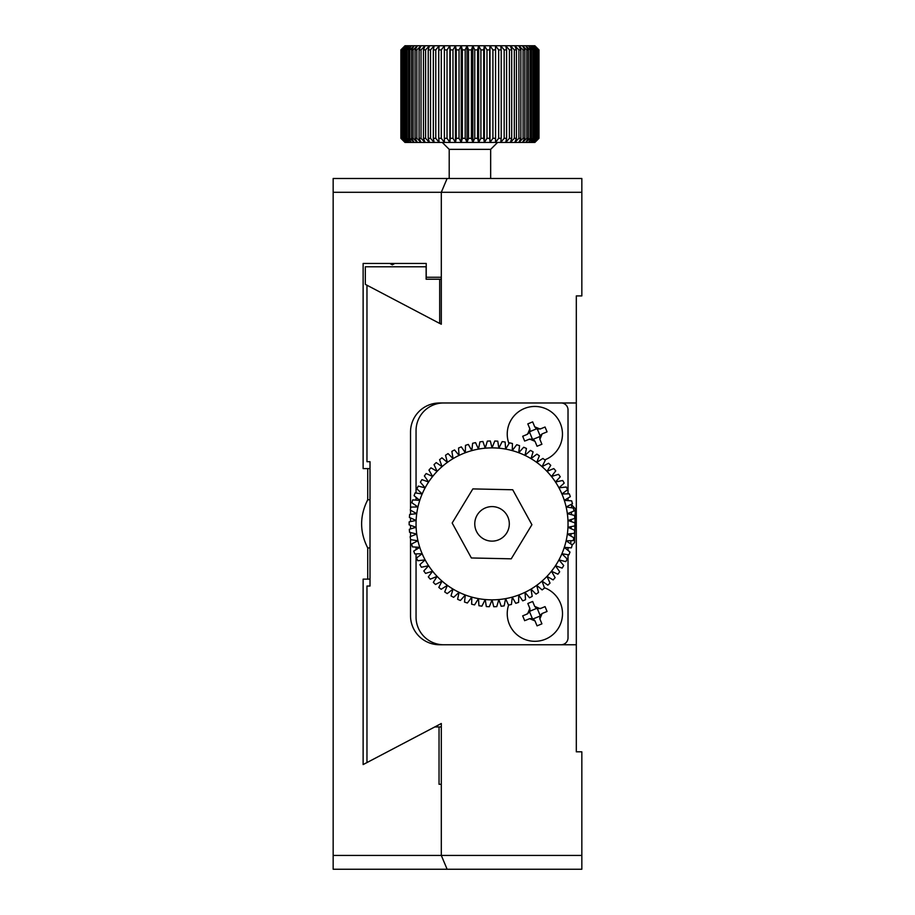 <?xml version="1.0" encoding="UTF-8"?>
<svg xmlns="http://www.w3.org/2000/svg" width="915" height="915" viewBox="0 0 915 915"><rect width="100%" height="100%" fill="white"/><g stroke="black" fill="none" stroke-linecap="round" stroke-linejoin="round"><path stroke-width="1.37" d="M363.129 333.906L363.129 468.606L363.129 263.451L426.23 263.451L426.23 277.268L441.304 277.268L441.304 192.299L581.837 192.299L581.837 295.911L576.313 295.911L576.313 751.821L581.837 751.821L581.837 869.25L333.163 869.25L333.163 178.482L447.126 178.482L441.304 192.299L441.304 324.23L439.795 323.441M410.526 508.797L410.526 431.994A29.017 29.017 0 0 1 439.543 402.977L576.313 402.977M366.961 285.206L366.961 461.698L370.015 461.698L370.015 586.035L366.961 586.035L370.015 586.035M366.961 586.035L366.961 762.584L441.304 723.502L441.304 855.433L581.837 855.433M576.313 644.755L439.543 644.755A29.017 29.017 0 0 1 410.526 615.738L410.526 538.935M410.526 536.533L410.526 532.53M410.526 528.927L410.526 525.347M410.526 521.584L410.526 517.947M410.526 514.344L410.526 510.181M581.837 192.299L581.837 178.482L447.126 178.482L441.304 192.299L333.163 192.299M333.163 855.433L441.304 855.433L447.126 869.25L441.304 855.433L441.304 784.281L439.04 784.281L439.04 726.956L434.774 726.956L363.129 764.574L363.129 579.126L363.129 713.826M366.961 461.698L370.015 461.698M370.015 547.959L367.727 547.959L367.727 579.126L363.129 579.126M367.727 547.959C359.595 531.935 359.595 515.877 367.727 499.784L367.727 468.606L363.129 468.606M363.129 264.835L363.129 299.365M363.129 748.367L363.129 764.574M392.329 264.835L394.788 263.451L392.329 264.835L389.801 263.451L426.23 263.451M367.727 499.784L370.015 499.784M370.015 468.606L367.727 468.606M367.727 579.126L370.015 579.126M441.304 726.956L439.04 726.956M570.777 543.968L570.846 540.685M570.949 536.099L571.006 533.674M571.109 528.698L571.154 526.628M571.257 521.596L571.303 519.468M571.406 514.676L571.463 512.034M571.555 507.791L571.623 504.851L570.354 504.817M571.623 504.851L575.272 508.66L574.551 542.629L572.161 544.917M568.021 554.73L568.021 637.846A6.908 6.908 0 0 1 561.112 644.755L443.684 644.755A27.633 27.633 0 0 1 416.05 617.122L416.05 553.895M416.05 493.013L416.05 430.61A27.633 27.633 0 0 1 443.684 402.977L561.112 402.977A6.908 6.908 0 0 1 568.021 409.886L568.021 493.837M568.021 498.069L568.021 500.619M568.021 547.616L568.021 550.418M416.05 549.663L416.05 547.113M416.05 541.737L416.05 540.479M416.05 506.99L416.05 505.652M416.05 500.116L416.05 497.314M508.969 443.695A27.633 27.633 0 0 1 529.979 406.878A27.633 27.633 0 0 1 544.734 459.879M538.1 461.503A27.633 27.633 0 0 1 537.014 461.618M524.684 441.11L522.682 436.261L527.612 434.225L529.854 428.815L527.818 423.885L532.667 421.884L534.703 426.813L540.125 429.055L545.054 427.019L547.056 431.869L542.126 433.904L539.873 439.326L541.909 444.255L537.059 446.257L535.023 441.327L529.613 439.074L525.736 440.687M545.054 427.019L544.002 427.454M541.165 428.62L537.391 429.215L540.09 435.723L542.126 433.904M546.003 432.303L547.056 431.869M534.703 426.813L536.522 428.849A4.14 4.14 0 0 0 537.391 429.215M529.854 428.815L530.002 431.537L536.522 428.849M526.56 434.659L529.648 432.406A4.14 4.14 0 0 0 530.002 431.537M528.561 439.509L532.336 438.925L529.648 432.406M535.023 441.327L533.205 439.291A4.14 4.14 0 0 0 532.336 438.925M539.873 439.326L539.724 436.592L533.205 439.291M540.09 435.723A4.14 4.14 0 0 0 539.724 436.592M544.391 587.727A27.633 27.633 0 0 1 530.517 640.957A27.633 27.633 0 0 1 508.603 605.089M536.899 586.115A27.633 27.633 0 0 1 537.7 586.183M524.684 620.713L522.682 615.864L527.612 613.828L529.854 608.418L527.818 603.488L532.667 601.475L534.703 606.405L540.125 608.658L545.054 606.622L547.056 611.472L542.126 613.508L539.873 618.917L541.909 623.847L537.059 625.86L535.023 620.93L529.613 618.677L525.736 620.279M545.054 606.622L544.002 607.057M541.165 608.223L537.391 608.807L540.09 615.326L542.126 613.508M546.003 611.906L547.056 611.472M534.703 606.405L536.522 608.452A4.14 4.14 0 0 0 537.391 608.807M529.854 608.418L530.002 611.14L536.522 608.452M526.56 614.262L529.648 612.009A4.14 4.14 0 0 0 530.002 611.14M529.613 618.677L532.336 618.529L529.648 612.009M535.023 620.93L533.205 618.883A4.14 4.14 0 0 0 532.336 618.529M539.873 618.917L539.724 616.195L533.205 618.883M540.09 615.326A4.14 4.14 0 0 0 539.724 616.195M441.304 279.224L426.127 279.224L426.127 266.791L365.325 266.791L365.325 284.359L439.692 323.441L441.304 323.441M439.692 279.224L439.692 323.441M501.168 606.256L498.847 599.542L496.765 606.622A82.888 82.888 0 0 1 493.745 606.737L492.041 599.851L489.319 606.714A82.888 82.888 0 0 1 486.311 606.565L485.225 599.542L481.908 606.142A82.888 82.888 0 0 1 478.922 605.719L478.476 598.627L474.576 604.895A82.888 82.888 0 0 1 471.637 604.209L471.82 597.118L467.382 603.008A82.888 82.888 0 0 1 464.511 602.059L465.335 595.002L460.382 600.48A82.888 82.888 0 0 1 457.614 599.279L459.067 592.325L453.646 597.335A82.888 82.888 0 0 1 450.992 595.882L453.062 589.1L447.218 593.595A82.888 82.888 0 0 1 444.701 591.913L447.378 585.337L441.144 589.294A82.888 82.888 0 0 1 438.8 587.396L442.048 581.094L435.483 584.468A82.888 82.888 0 0 1 433.321 582.375L437.118 576.381L430.279 579.161A82.888 82.888 0 0 1 428.312 576.873L432.635 571.246L425.578 573.396A82.888 82.888 0 0 1 423.817 570.949L428.62 565.722L421.403 567.243A82.888 82.888 0 0 1 419.871 564.635L425.132 559.877L417.8 560.735A82.888 82.888 0 0 1 416.508 558.001L422.17 553.735L414.792 553.93A82.888 82.888 0 0 1 413.752 551.093L419.768 547.353L412.402 546.884A82.888 82.888 0 0 1 411.624 543.968L417.961 540.776L410.663 539.656A82.888 82.888 0 0 1 410.137 536.682L416.737 534.063L409.577 532.301A82.888 82.888 0 0 1 409.325 529.293L416.131 527.28L409.154 524.867A82.888 82.888 0 0 1 409.177 521.847L416.131 520.463L409.394 517.433A82.888 82.888 0 0 1 409.68 514.436L416.737 513.67L410.309 510.055A82.888 82.888 0 0 1 410.858 507.093L417.961 506.956L411.876 502.781A82.888 82.888 0 0 1 412.688 499.876L419.768 500.391L414.083 495.678A82.888 82.888 0 0 1 415.158 492.865L422.17 494.009L416.92 488.804A82.888 82.888 0 0 1 418.247 486.094L425.132 487.855L420.374 482.216A82.888 82.888 0 0 1 421.929 479.632L428.62 482.011L424.388 475.96A82.888 82.888 0 0 1 426.184 473.524L432.635 476.486L428.963 470.093A82.888 82.888 0 0 1 430.954 467.828L437.118 471.362L434.03 464.648A82.888 82.888 0 0 1 436.226 462.578L442.048 466.65L439.577 459.696A82.888 82.888 0 0 1 441.945 457.82L447.378 462.395L445.536 455.247A82.888 82.888 0 0 1 448.064 453.6L453.062 458.644L451.873 451.358A82.888 82.888 0 0 1 454.549 449.94L459.067 455.407L458.541 448.041A82.888 82.888 0 0 1 461.32 446.875L465.335 452.731L465.472 445.353A82.888 82.888 0 0 1 468.343 444.438L471.82 450.626L472.62 443.283A82.888 82.888 0 0 1 475.56 442.631L478.476 449.105L479.918 441.865A82.888 82.888 0 0 1 482.914 441.476L485.225 448.19L487.318 441.11A82.888 82.888 0 0 1 490.337 440.996L492.041 447.881L494.752 441.019A82.888 82.888 0 0 1 497.771 441.179L498.847 448.19L502.163 441.602A82.888 82.888 0 0 1 505.16 442.025L505.606 449.105L509.506 442.837A82.888 82.888 0 0 1 512.446 443.523L512.251 450.626L516.701 444.724A82.888 82.888 0 0 1 519.56 445.674L518.736 452.731L523.689 447.252A82.888 82.888 0 0 1 526.457 448.464L525.004 455.407L530.426 450.397A82.888 82.888 0 0 1 533.079 451.85L531.009 458.644L536.865 454.137A82.888 82.888 0 0 1 539.37 455.819L536.705 462.395L542.927 458.438A82.888 82.888 0 0 1 545.283 460.337L542.035 466.65L548.588 463.265A82.888 82.888 0 0 1 550.761 465.358L546.964 471.362L553.792 468.572A82.888 82.888 0 0 1 555.771 470.859L551.448 476.486L558.505 474.336A82.888 82.888 0 0 1 560.266 476.784L555.451 482.011L562.679 480.489A82.888 82.888 0 0 1 564.212 483.097L558.951 487.855L566.282 486.997A82.888 82.888 0 0 1 567.575 489.731L561.913 494.009L569.29 493.803A82.888 82.888 0 0 1 570.331 496.639L564.303 500.391L571.669 500.848A82.888 82.888 0 0 1 572.458 503.765L566.122 506.956L573.408 508.077A82.888 82.888 0 0 1 573.934 511.05L567.334 513.67L574.506 515.431A82.888 82.888 0 0 1 574.757 518.45L567.941 520.463L574.929 522.865A82.888 82.888 0 0 1 574.906 525.885L567.941 527.28L574.677 530.3A82.888 82.888 0 0 1 574.391 533.296L567.334 534.063L573.774 537.677A82.888 82.888 0 0 1 573.213 540.651L566.122 540.776L572.207 544.951A82.888 82.888 0 0 1 571.383 547.856L564.303 547.353L569.988 552.054A82.888 82.888 0 0 1 568.913 554.867L561.913 553.735L567.151 558.928A82.888 82.888 0 0 1 565.825 561.638L558.951 559.877L563.709 565.516A82.888 82.888 0 0 1 562.142 568.101L555.451 565.722L559.683 571.772A82.888 82.888 0 0 1 557.898 574.208L551.448 571.246L555.119 577.639A82.888 82.888 0 0 1 553.118 579.904L546.964 576.381L550.041 583.084A82.888 82.888 0 0 1 547.845 585.154L542.035 581.094L544.505 588.048A82.888 82.888 0 0 1 542.126 589.912L536.705 585.337L538.535 592.485A82.888 82.888 0 0 1 536.007 594.132L531.009 589.1L532.198 596.374A82.888 82.888 0 0 1 529.533 597.792L525.004 592.325L525.542 599.691A82.888 82.888 0 0 1 522.751 600.858L518.736 595.002L518.611 602.39A82.888 82.888 0 0 1 515.728 603.305L512.251 597.118L511.462 604.449A82.888 82.888 0 0 1 508.511 605.101L505.606 598.627L504.165 605.867A82.888 82.888 0 0 1 501.168 606.256L500.013 602.905M498.847 599.542A75.979 75.979 0 0 1 471.82 450.626A75.979 75.979 0 0 1 525.004 592.325A75.979 75.979 0 0 1 498.847 599.542M571.429 526.582L574.906 525.885L574.929 524.501M497.806 603.099L496.765 606.622M493.745 606.737L492.888 603.305M478.922 605.719L478.694 602.173M483.566 602.848L481.908 606.142M476.521 601.773L474.576 604.895M471.637 604.209L471.728 600.663M486.311 606.565L485.774 603.054M490.68 603.294L489.319 606.714M469.601 600.068L467.382 603.008M464.511 602.059L464.923 598.536M450.992 595.882L452.033 592.497M456.345 594.842L453.646 597.335M450.134 591.353L447.218 593.595M444.701 591.913L446.04 588.631M462.853 597.747L460.382 600.48M457.614 599.279L458.346 595.802M444.255 587.327L441.144 589.294M438.8 587.396L440.424 584.25M428.312 576.873L430.462 574.06M433.687 577.777L430.279 579.161M429.089 572.321L425.578 573.396M423.817 570.949L426.218 568.341M438.754 582.786L435.483 584.468M433.321 582.375L435.22 579.378M425.006 566.488L421.403 567.243M419.871 564.635L422.49 562.256M413.752 551.093L416.76 549.229M418.464 553.827L414.792 553.93M416.073 547.113L412.402 546.884M411.624 543.968L414.781 542.378M421.449 560.3L417.8 560.735M416.508 558.001L419.333 555.874M414.301 540.216L410.663 539.656M410.137 536.682L413.443 535.378M409.177 521.847L412.642 521.161M412.631 526.068L409.154 524.867M412.757 518.942L409.394 517.433M409.68 514.436L413.214 514.047M413.145 533.182L409.577 532.301M409.325 529.293L412.722 528.287M413.511 511.851L410.309 510.055M410.858 507.093L414.404 507.024M415.158 492.865L418.658 493.437M416.92 498.023L414.083 495.678M419.539 491.401L416.92 488.804M418.247 486.094L421.689 486.974M414.907 504.863L411.876 502.781M412.688 499.876L416.234 500.128M422.741 485.03L420.374 482.216M421.929 479.632L425.281 480.821M430.954 467.828L434.03 469.589M430.793 473.284L428.963 470.093M435.574 468L434.03 464.648M436.226 462.578L439.131 464.614M426.504 478.98L424.388 475.96M426.184 473.524L429.398 475.011M440.801 463.162L439.577 459.696M441.945 457.82L444.656 460.108M454.549 449.94L456.802 452.673M452.468 454.984L451.873 451.358M458.804 451.713L458.541 448.041M461.32 446.875L463.333 449.803M446.451 458.804L445.536 455.247M448.064 453.6L450.569 456.116M465.403 449.025L465.472 445.353M468.343 444.438L470.081 447.526M482.914 441.476L484.069 444.827M479.197 445.479L479.918 441.865M486.277 444.633L487.318 441.11M490.337 440.996L491.183 444.438M472.22 446.943L472.62 443.283M475.56 442.631L477.012 445.868M493.402 444.438L494.752 441.019M497.771 441.179L498.309 444.679M512.446 443.523L512.343 447.069M507.562 445.96L509.506 442.837M514.482 447.664L516.701 444.724M519.56 445.674L519.148 449.196M500.516 444.884L502.163 441.602M505.16 442.025L505.377 445.559M521.218 449.986L523.689 447.252M526.457 448.464L525.736 451.93M539.37 455.819L538.043 459.101M533.948 456.379L536.865 454.137M539.827 460.405L542.927 458.438M545.283 460.337L543.659 463.482M527.726 452.902L530.426 450.397M533.079 451.85L532.05 455.235M545.317 464.946L548.588 463.265M550.761 465.358L548.863 468.354M560.266 476.784L557.864 479.391M554.982 475.411L558.505 474.336M559.076 481.244L562.679 480.489M564.212 483.097L561.581 485.476M550.384 469.967L553.792 468.572M555.771 470.859L553.609 473.673M562.622 487.432L566.282 486.997M567.575 489.731L564.749 491.858M572.458 503.765L569.29 505.354M567.998 500.619L571.669 500.848M569.782 507.516L573.408 508.077M573.934 511.05L570.64 512.354M565.607 493.906L569.29 493.803M570.331 496.639L567.323 498.503M570.926 514.55L574.506 515.431M574.757 518.45L571.349 519.446M574.391 533.296L570.869 533.685M571.326 528.79L574.677 530.3M570.56 535.881L573.774 537.677M573.213 540.651L569.668 540.708M571.44 521.664L574.929 522.865M569.176 542.87L572.207 544.951M571.383 547.856L567.849 547.605M565.825 561.638L562.393 560.758M564.544 556.331L567.151 558.928M561.341 562.702L563.709 565.516M562.142 568.101L558.802 566.911M567.151 549.709L569.988 552.054M568.913 554.867L565.413 554.296M557.578 568.764L559.683 571.772M557.898 574.208L554.673 572.721M547.845 585.154L544.94 583.13M548.508 579.744L550.041 583.084M543.27 584.582L544.505 588.048M542.126 589.912L539.415 587.624M553.289 574.448L555.119 577.639M553.118 579.904L550.041 578.143M537.62 588.928L538.535 592.485M536.007 594.132L533.514 591.616M522.751 600.858L520.749 597.941M525.279 596.02L525.542 599.691M518.668 598.707L518.611 602.39M515.728 603.305L513.99 600.206M531.604 592.748L532.198 596.374M529.533 597.792L527.269 595.059M511.851 600.789L511.462 604.449M508.511 605.101L507.059 601.876M504.886 602.264L504.165 605.867M471.362 557.967L511.233 558.825L531.912 524.718L512.72 489.765L472.849 488.907L452.17 523.014L471.362 557.967M474.771 523.872A17.271 17.271 0 0 1 500.677 508.912A17.271 17.271 0 0 1 500.677 538.821A17.271 17.271 0 0 1 474.771 523.872M489.994 45.75L534.863 45.75L538.992 49.89L534.6 45.75L538.569 49.89L533.822 45.75L537.585 49.89L532.53 45.75L536.064 49.89L530.723 45.75L534.005 49.89L532.896 49.89L528.435 45.75L531.443 49.89L530.094 49.89L525.679 45.75L528.378 49.89L526.811 49.89L522.465 45.75L524.833 49.89L523.071 49.89L518.828 45.75L520.864 49.89L518.908 49.89L514.802 45.75L516.472 49.89L514.333 49.89L510.421 45.75L511.702 49.89L509.415 49.89L505.709 45.75L506.601 49.89L504.176 49.89L500.699 45.75L501.214 49.89L498.664 49.89L495.45 45.75L495.564 49.89L492.911 49.89L489.994 45.75L405.002 45.75L400.873 49.89L400.873 138.314L405.002 142.454L401.308 138.314L406.043 142.454L402.291 138.314L407.347 142.454L403.824 138.314L409.142 142.454L405.894 138.314L407.003 138.314L411.43 142.454L408.467 138.314L409.806 138.314L414.198 142.454L411.544 138.314L413.1 138.314L417.4 142.454L415.078 138.314L416.851 138.314L421.037 142.454L419.07 138.314L421.026 138.314L425.063 142.454L423.462 138.314L425.589 138.314L429.444 142.454L428.231 138.314L430.519 138.314L434.168 142.454L433.333 138.314L435.769 138.314L439.166 142.454L438.731 138.314L441.282 138.314L444.416 142.454L444.381 138.314L447.035 138.314L449.871 142.454L450.237 138.314L452.971 138.314L455.487 142.454L456.253 138.314L459.033 138.314L461.217 142.454L462.372 138.314L465.197 138.314L467.016 142.454L468.56 138.314L471.397 138.314L472.849 142.454L474.759 138.314L477.573 138.314L478.648 142.454L480.913 138.314L483.703 138.314L484.378 142.454L486.986 138.314L489.708 138.314L489.994 142.454L492.911 138.314L495.564 138.314L495.45 142.454L498.664 138.314L501.214 138.314L500.699 142.454L504.176 138.314L506.601 138.314L505.709 142.454L509.415 138.314L511.702 138.314L510.421 142.454L514.333 138.314L516.472 138.314L514.802 142.454L518.908 138.314L520.864 138.314L518.828 142.454L523.071 138.314L524.833 138.314L522.465 142.454L526.811 138.314L528.378 138.314L525.679 142.454L530.094 138.314L531.443 138.314L528.435 142.454L532.896 138.314L534.005 138.314L530.723 142.454L535.195 138.314L536.064 138.314L532.53 142.454L536.956 138.314L533.822 142.454L538.569 138.314L534.6 142.454L538.992 138.314L534.863 142.454L489.994 142.454L489.994 45.75L489.708 49.89L486.986 49.89L484.378 45.75L483.703 49.89L480.913 49.89L478.648 45.75L477.573 49.89L474.759 49.89L472.849 45.75L471.397 49.89L468.56 49.89L467.016 45.75L465.197 49.89L462.372 49.89L461.217 45.75L459.033 49.89L456.253 49.89L455.487 45.75L452.971 49.89L450.237 49.89L449.871 45.75L447.035 49.89L444.381 49.89L444.416 45.75L441.282 49.89L438.731 49.89L439.166 45.75L435.769 49.89L433.333 49.89L434.168 45.75L430.519 49.89L428.231 49.89L429.444 45.75L425.589 49.89L423.462 49.89L425.063 45.75L421.026 49.89L419.07 49.89L421.037 45.75L416.851 49.89L415.078 49.89L417.4 45.75L413.1 49.89L411.544 49.89L414.198 45.75L409.806 49.89L408.467 49.89L411.43 45.75L407.003 49.89L405.894 49.89L409.142 45.75L404.704 49.89L403.824 49.89L407.347 45.75L402.932 49.89L406.043 45.75L401.308 49.89L405.265 45.75L401.01 49.89L401.01 138.314L405.265 142.454L489.994 142.454M401.308 138.314L401.308 49.89M401.696 49.89L401.696 138.314M402.291 138.314L402.291 49.89M402.932 49.89L402.932 138.314M403.824 138.314L403.824 49.89M404.704 49.89L404.704 138.314M405.894 138.314L405.894 49.89M407.003 49.89L407.003 138.314M408.467 138.314L408.467 49.89M409.806 49.89L409.806 138.314M411.544 138.314L411.544 49.89M413.1 49.89L413.1 138.314M415.078 138.314L415.078 49.89M416.851 49.89L416.851 138.314M419.07 138.314L419.07 49.89M421.026 49.89L421.026 138.314M423.462 138.314L423.462 49.89M425.589 49.89L425.589 138.314M428.231 138.314L428.231 49.89M430.519 49.89L430.519 138.314M433.333 138.314L433.333 49.89M435.769 49.89L435.769 138.314M438.731 138.314L438.731 49.89M441.282 49.89L441.282 138.314M444.381 138.314L444.381 49.89M447.035 49.89L447.035 138.314M450.237 138.314L450.237 49.89M452.971 49.89L452.971 138.314M456.253 138.314L456.253 49.89M459.033 49.89L459.033 138.314M462.372 138.314L462.372 49.89M465.197 49.89L465.197 138.314M468.56 138.314L468.56 49.89M471.397 49.89L471.397 138.314M474.759 138.314L474.759 49.89M477.573 49.89L477.573 138.314M480.913 138.314L480.913 49.89M483.703 49.89L483.703 138.314M486.986 138.314L486.986 49.89M489.708 49.89L489.708 138.314M492.911 138.314L492.911 49.89M495.564 49.89L495.564 138.314M498.664 138.314L498.664 49.89M501.214 49.89L501.214 138.314M504.176 138.314L504.176 49.89M506.601 49.89L506.601 138.314M509.415 138.314L509.415 49.89M511.702 49.89L511.702 138.314M514.333 138.314L514.333 49.89M516.472 49.89L516.472 138.314M518.908 138.314L518.908 49.89M520.864 49.89L520.864 138.314M523.071 138.314L523.071 49.89M524.833 49.89L524.833 138.314M526.811 138.314L526.811 49.89M528.378 49.89L528.378 138.314M530.094 138.314L530.094 49.89M531.443 49.89L531.443 138.314M532.896 138.314L532.896 49.89M534.005 49.89L534.005 138.314M535.195 138.314L535.195 49.89M536.064 49.89L536.064 138.314M536.956 138.314L536.956 49.89M537.585 49.89L537.585 138.314M538.192 138.314L538.192 49.89M538.569 49.89L538.569 138.314M538.866 138.314L538.866 49.89M538.992 49.89L538.992 138.314M401.01 49.89L405.002 45.75M405.002 142.454L400.884 138.314L400.884 49.89M449.208 178.482L449.208 149.362L442.3 142.454M449.208 149.362L490.657 149.362L497.566 142.454M484.378 142.454L484.378 45.75M478.648 142.454L478.648 45.75M472.849 142.454L472.849 45.75M467.016 142.454L467.016 45.75M461.217 142.454L461.217 45.75M455.487 142.454L455.487 45.75M449.871 142.454L449.871 45.75M490.657 178.482L490.657 149.362"/></g></svg>
